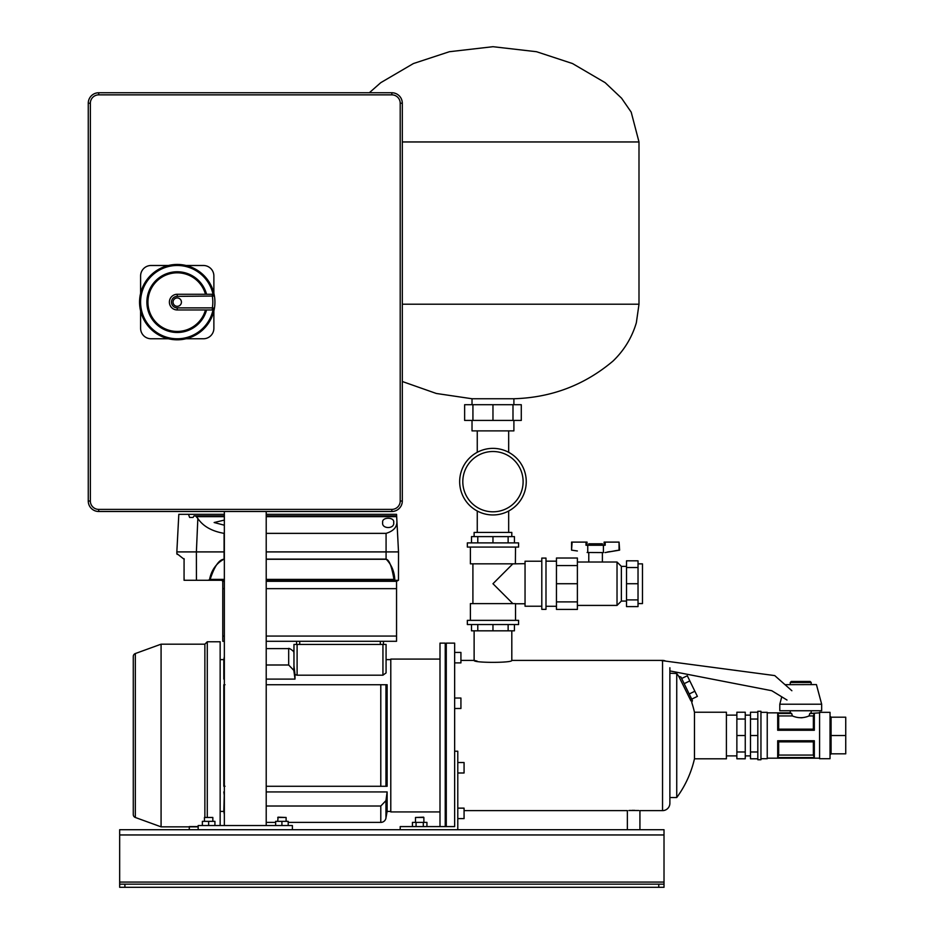 <?xml version="1.0" encoding="UTF-8"?>
<svg xmlns="http://www.w3.org/2000/svg" width="934" height="934" viewBox="0 0 934 934"><rect width="100%" height="100%" fill="white"/><g stroke="black" fill="none" stroke-linecap="round" stroke-linejoin="round"><path stroke-width="1.4" d="M664.016 834.961L119.669 834.961L119.669 829.719L664.016 829.719L664.016 887.3L658.774 887.3L658.774 884.159L124.899 884.159L124.899 887.3L119.669 887.3L119.669 884.159L124.899 884.159M658.774 887.3L124.899 887.3M119.669 834.961L119.669 884.159M658.774 884.159L664.016 884.159M390.786 811.401L387.131 811.401L385.952 818.067A5.23 5.23 0 0 1 380.792 822.399L380.792 806.019L385.952 800.613L387.131 791.927L387.131 811.401M224.347 791.927L223.821 811.401L220.155 811.401M224.347 675.165L223.821 679.1L223.821 659.614L220.155 659.614M390.786 659.614L386.081 659.614L386.081 644.437L386.081 672.912L382.94 675.189L382.94 644.437L386.081 644.437M295.004 674.593L293.965 665.837L293.965 644.437L297.105 644.437L297.105 675.189L295.004 674.593L295.004 679.1L293.836 670.402L288.676 664.996L288.676 648.628L266.213 648.628M288.676 664.996L266.213 664.996M293.965 665.837L293.836 670.402M223.821 811.401L224.347 814.378M223.821 791.927L224.347 795.861M293.965 644.437L293.965 653.683M296.58 641.296L296.58 644.437L296.58 641.296M383.465 641.296L383.465 644.437M297.105 675.189L382.94 675.189M297.105 644.437L382.94 644.437M386.081 672.912L386.081 659.614M385.952 684.739L385.952 786.276L380.792 786.276L380.792 684.739L387.131 684.739L387.131 786.276L266.213 786.276M225.001 786.276L223.821 786.276L223.821 684.739L225.001 684.739M380.792 806.019L266.213 806.019M387.131 791.927L266.213 791.927M266.213 679.1L295.004 679.1M380.792 684.739L266.213 684.739M220.155 825.539L220.155 641.763L207.278 641.763L207.278 817.168M204.873 817.168L204.873 644.18L207.278 641.763M204.873 644.18L161.08 644.18L161.08 826.847L198.171 826.847M135.337 817.484L135.337 653.543A3.141 3.141 0 0 0 133.27 656.497L133.27 814.53A3.141 3.141 0 0 0 135.337 817.484L161.08 826.847M135.337 653.543L161.08 644.18M445.226 826.321L446.277 826.321M445.226 644.694L446.277 644.694M400.207 829.719L400.207 826.59L454.648 826.59L454.648 643.129L446.277 643.129L446.277 826.59L445.226 826.59L445.226 643.129L439.996 643.129L439.996 826.59L434.754 826.59M439.996 659.089L390.786 659.089L390.786 811.926L439.996 811.926M669.876 673.251L676.741 673.484L676.741 797.531A104.678 104.678 0 0 0 694.464 758.805L726.407 758.805L726.407 712.222L694.464 712.222L694.464 758.805M690.973 700.944L678.738 676.298L680.956 677.057L692.421 700.582L691.755 702.52A104.678 104.678 0 0 1 694.464 712.222M676.741 673.484A104.678 104.678 0 0 1 678.738 676.298M669.876 797.531L676.741 797.531M464.07 810.619L627.368 810.619L627.368 829.719M638.728 810.525L628.851 810.514M639.93 829.719L639.93 810.619L662.545 810.619A7.332 7.332 0 0 0 669.876 803.287L669.876 667.728M460.929 660.396L474.122 660.396C472.966 663 512.976 663 511.809 660.396L662.545 660.396A7.332 7.332 0 0 1 665.732 661.132M511.809 660.396L511.809 630.824M477.111 661.097L474.122 660.396L474.122 630.824M454.648 708.497L460.929 708.497L460.929 698.025L454.648 698.025M454.648 662.895L460.929 662.895L460.929 652.422L454.648 652.422L460.929 652.422M629.306 810.479L630.637 810.42M631.933 810.373L634.7 810.362M681.657 678.504L687.307 675.749L697.371 696.39L691.72 699.146M689.817 680.909L684.178 683.665M694.849 691.23L689.21 693.985M189.275 826.59L198.171 826.59M457.788 762.529L464.07 762.529L464.07 772.99L457.788 772.99M464.07 818.604L457.788 818.604L464.07 818.604L464.07 808.132L457.788 808.132M454.648 826.59L454.648 751.216L457.788 751.216L457.788 829.719M224.347 511.493L224.347 825.539M266.213 511.493L266.213 825.539M198.171 829.719L198.171 825.539L292.389 825.539L292.389 829.719L198.171 829.719M98.724 92.758A10.472 10.472 0 0 0 88.263 103.23A10.472 10.472 0 0 1 98.724 92.758L391.836 92.758A10.472 10.472 0 0 1 402.309 103.23L402.309 501.021A10.472 10.472 0 0 1 391.836 511.493L98.724 511.493A10.472 10.472 0 0 1 88.263 501.021L88.263 103.23A10.472 10.472 0 0 1 98.724 92.758L98.724 94.859A8.371 8.371 0 0 0 90.353 103.23L90.353 501.021A8.371 8.371 0 0 0 98.724 509.392L391.836 509.392A8.371 8.371 0 0 0 400.207 501.021L400.207 103.23A8.371 8.371 0 0 0 391.836 94.859L98.724 94.859M173.047 302.126A4.191 4.191 0 0 0 177.238 306.317A4.191 4.191 0 0 0 181.429 302.126A4.191 4.191 0 0 0 177.238 297.934A4.191 4.191 0 0 0 173.047 302.126M214.925 302.126A37.687 37.687 0 0 1 174.179 339.684A37.687 37.687 0 0 1 139.551 302.126A37.687 37.687 0 0 1 174.179 264.567A37.687 37.687 0 0 1 214.925 302.126A37.687 37.687 0 0 0 214.423 296.031L213.057 294.385A36.636 36.636 0 0 0 156.714 271.771A36.636 36.636 0 0 0 156.714 332.481A36.636 36.636 0 0 0 213.057 309.854L214.423 308.22A37.687 37.687 0 0 1 174.179 339.684A37.687 37.687 0 0 1 139.551 302.126A37.687 37.687 0 0 1 174.179 264.567A37.687 37.687 0 0 1 214.423 296.031L177.238 296.37A5.756 5.756 0 0 0 171.482 302.126A5.756 5.756 0 0 0 177.238 307.881L212.357 307.881A35.597 35.597 0 0 0 212.357 296.37L212.357 294.268A2.09 2.09 0 0 1 214.423 296.031M213.874 293.299L213.874 275.95A10.472 10.472 0 0 0 203.414 265.49L186.064 265.49M168.424 265.49L151.063 265.49A10.472 10.472 0 0 0 140.602 275.95L140.602 293.299M140.602 310.94L140.602 328.301A10.472 10.472 0 0 0 151.063 338.762L168.424 338.762M186.064 338.762L203.414 338.762A10.472 10.472 0 0 0 213.874 328.301L213.874 310.94M214.423 308.22A2.09 2.09 0 0 1 212.357 309.971L212.357 307.881L214.423 308.22A2.09 2.09 0 0 1 212.357 309.971L177.238 309.971A7.846 7.846 0 0 1 169.393 302.126A7.846 7.846 0 0 1 177.238 294.268L212.357 294.268M205.48 294.268A29.316 29.316 0 0 0 160.356 278.169A29.316 29.316 0 0 0 160.356 326.083A29.316 29.316 0 0 0 205.48 309.971A29.316 29.316 0 0 1 160.356 326.083A29.316 29.316 0 0 1 160.356 278.169A29.316 29.316 0 0 1 205.48 294.268M402.309 304.215L638.996 304.215L636.346 322.767C631.944 337.548 624.181 350.297 613.054 361.026C584.626 385.03 551.574 397.604 513.898 398.748L472.02 398.748L472.02 404.714M472.02 420.417L472.02 430.889L513.898 430.889L513.898 420.417M472.931 420.417L464.63 420.417L464.63 404.714L472.931 404.714L472.931 420.417L492.965 420.417L492.965 404.714L472.931 404.714M512.988 420.417L521.289 420.417L521.289 404.714L512.988 404.714L512.988 420.417L492.965 420.417M512.988 404.714L492.965 404.714M811.191 682.485L790.257 682.485L791.308 681.446L810.152 681.446L811.191 682.485L811.191 684.587M811.191 710.751L811.191 712.852L809.79 713.459L819.573 712.852M800.8 717.802L802.294 717.732M790.257 682.485L790.257 684.587M790.257 710.751L790.257 712.852L791.658 713.459L777.695 713.459L777.695 730.271L814.331 730.271L813.362 729.15L813.362 715.946L809.042 715.946C803.509 718.281 797.963 718.281 792.417 715.946L778.676 715.946L778.676 729.15L813.362 729.15M757.813 735.513L757.813 711.276L760.953 711.276L760.953 759.739L757.813 759.739L757.813 735.513L750.481 735.513L750.481 712.222L757.813 712.222M760.953 758.7L767.234 758.7L767.234 712.327L760.953 712.327M830.034 735.513L830.034 758.7L819.573 758.7L819.573 712.327L830.034 712.327L830.034 735.513L845.737 735.513L845.737 753.831L831.085 753.831L830.034 754.882M814.331 713.459L809.79 713.459L814.331 713.459L814.331 730.271M813.362 741.876L778.676 741.876L778.676 755.069L813.362 755.069L813.362 741.876L814.308 740.744L777.695 740.744L777.695 757.556L814.331 757.556L777.695 757.556M814.331 740.744L814.331 757.556M777.695 713.459L791.658 713.459M809.042 715.946L809.79 713.529M813.362 715.946L814.308 713.529M791.658 713.529L792.417 715.946M777.73 713.529L778.676 715.946M830.034 716.144L831.085 717.195L845.737 717.195L845.737 735.513M750.481 719.04L757.813 719.04M757.813 751.975L750.481 751.975L750.481 758.793L757.813 758.793M750.481 751.975L750.481 735.513M736.868 751.975L745.25 751.975L745.25 758.793L736.868 758.793L736.868 735.513L745.25 735.513L745.25 712.222L736.868 712.222L736.868 719.04L745.25 719.04M736.868 735.513L736.868 719.04M745.25 751.975L745.25 735.513M778.676 729.15L777.73 730.271M777.73 740.744L778.676 741.876M814.308 757.497L813.362 755.069M778.676 755.069L777.73 757.497M781.758 696.822L779.797 704.213L821.663 704.213L816.433 684.587L785.004 684.669M821.663 704.213L821.663 710.751L779.797 710.751L779.797 704.213M669.876 670.916L771.788 690.728L787 700.033M791.869 690.728L774.73 675.586L661.038 660.501M423.557 817.168L415.502 817.472L423.873 817.472L423.873 822.399M412.431 826.59L412.431 822.399L426.931 822.399L426.931 826.59M416.062 822.399L416.062 826.59M423.312 822.399L423.312 826.59M277.737 817.472L286.108 817.472L278.052 817.168L277.737 821.348M275.635 825.539L275.635 821.348L288.197 821.348L288.197 825.539M281.916 821.348L281.916 825.539M202.363 825.539L202.363 821.348L214.925 821.348L214.925 825.539M208.644 821.348L208.644 825.539M212.835 817.472L204.453 817.472L212.835 817.472L212.835 821.348M588.782 545.246L588.782 543.786L602.395 543.786L602.395 545.246M577.387 562.023L602.395 562.023L602.395 552.578M638.027 563.867L642.475 563.867L642.475 603.574L638.027 603.574M626.516 566.378L621.367 566.378L621.367 601.064L626.516 601.064M621.367 566.378L617.024 562.023L617.024 605.419L621.367 601.064M577.387 605.419L617.024 605.419M595.588 562.023L617.024 562.023M556.454 561.159L545.993 561.159M556.454 606.283L545.993 606.283M556.454 601.893L556.454 609.423L577.387 609.423L577.387 601.893L556.454 601.893L556.454 558.018L577.387 558.018L577.387 565.549L556.454 565.549M577.387 565.549L577.387 583.727L556.454 583.727M577.387 583.727L577.387 601.893M626.516 599.908L626.516 606.61L638.027 606.61L638.027 599.908L626.516 599.908L626.516 560.832L638.027 560.832L638.027 567.533L626.516 567.533M638.027 567.533L638.027 583.727L626.516 583.727M638.027 583.727L638.027 599.908M545.993 558.077L545.993 609.365L541.802 609.365L541.802 558.077L545.993 558.077M541.802 561.217L525.048 561.217L525.048 606.224L541.802 606.224M525.048 563.669L515.381 563.832L515.521 547.079M512.848 603.609L492.965 583.727L512.848 563.832M467.339 547.079L467.339 542.899L518.58 542.899L518.58 547.079L467.339 547.079M467.339 624.542L467.339 620.363L518.58 620.363L518.58 624.542L467.339 624.542M515.381 563.832L470.397 563.832L470.397 547.079M470.397 620.363L470.397 603.609L515.381 603.609M515.521 620.363L515.521 603.773L525.048 603.773M477.788 542.899L477.788 536.618L471.507 536.618L471.507 542.899M477.788 536.618L492.965 536.618L492.965 542.899M492.965 536.618L508.131 536.618L508.131 542.899M508.131 536.618L514.424 536.618L514.424 542.899M514.424 624.542L514.424 630.824L492.965 630.824L492.965 624.542M508.131 630.824L508.131 624.542M492.965 630.824L477.788 630.824L477.788 624.542M477.788 630.824L471.507 630.824L471.507 624.542M462.809 481.652A30.145 30.145 0 0 0 492.965 511.809A30.145 30.145 0 0 0 523.11 481.652A30.145 30.145 0 0 0 492.965 451.507A30.145 30.145 0 0 0 462.809 481.652M526.251 481.652A33.285 33.285 0 0 0 492.965 448.367A33.285 33.285 0 0 0 459.668 481.652A33.285 33.285 0 0 0 492.965 514.949A33.285 33.285 0 0 0 526.251 481.652M511.809 536.618L511.809 532.427L474.122 532.427L474.122 536.618M477.262 430.889L477.262 452.301M508.668 430.889L508.668 452.301M477.262 511.003L477.262 532.427M508.668 511.003L508.668 532.427M604.135 545.246L604.135 542.105L605.185 542.105L605.185 545.246L585.992 545.246L585.992 542.105L571.55 542.105L571.55 550.126L572.122 542.105M619.055 542.105L619.627 550.126L605.01 552.578L619.055 550.126L619.055 542.105L605.185 542.105M585.992 542.105L587.042 542.105L586.949 545.246M577.364 550.978L571.55 550.126M603.422 545.246L603.422 552.578L587.112 552.484M617.432 550.395L614.432 550.885M609.82 551.62L607.555 551.971M587.755 552.578L587.755 545.246M393.669 522.526C394.872 516.817 381.481 516.817 382.683 522.526C381.411 529.193 394.93 529.204 393.669 522.526M224.347 520.086L214.143 522.526L224.347 525.212M177.285 554.411A1.051 1.051 0 0 1 176.841 553.558L184.232 559.361M224.347 580.271L196.432 580.271L196.385 551.924A1.051 0.864 -90 0 1 196.385 551.877L176.841 551.877L178.814 514.319L224.347 514.319M197.845 518.475L196.385 551.877L224.09 551.877L224.09 533.361C211.82 531.236 203.063 526.274 197.845 518.475L195.568 515.93L194.003 515.93L193.034 517.459L189.637 517.459L188.47 514.319M196.432 580.271L213.863 580.271L184.056 580.271L184.126 578.169M395.666 580.271L396.436 581.31L395.666 580.271L266.213 580.271M184.08 558.672L184.056 580.271M266.213 551.877L398.514 551.877A1.051 1.051 0 0 1 398.514 551.924L398.468 580.271L396.553 581.31L397.592 580.271M398.514 551.877L396.553 514.319L266.213 514.319M266.213 533.361L386.081 533.361C393.599 531.061 397.207 526.986 396.903 521.137M266.213 559.104L386.081 559.104C391.521 564.615 394.44 571.596 394.825 580.072L395.386 580.271M266.213 641.296L396.553 641.296L396.553 580.271L396.436 581.31L266.213 581.31M207.873 580.271L209.485 579.839C211.341 570.254 216.209 563.342 224.09 559.104L224.09 551.924L176.841 551.924L176.841 553.558M396.67 516.654L266.213 516.654M224.347 516.654L196.338 516.654M396.635 515.93L266.213 515.93M224.347 515.93L195.568 515.93M193.034 517.459L189.637 517.459M224.347 559.268L224.09 559.268C219.198 559.361 214.551 566.074 210.138 579.384L224.347 579.384M394.825 580.072L393.95 579.384C391.743 566.261 389.116 559.559 386.081 559.268L266.213 559.268M224.347 636.066L222.771 636.066L222.771 641.296L224.347 641.296M266.213 636.066L396.553 636.066M222.771 636.066L222.771 588.642L224.347 588.642M266.213 588.642L396.553 588.642M222.771 588.642L222.771 581.31L221.732 580.271M209.485 579.839L210.138 579.384M664.016 882.07L119.669 882.07M385.952 800.613L385.952 818.067M380.325 644.437L380.325 641.296M299.721 641.296L299.721 644.437M662.545 810.619L662.545 660.396M90.353 501.021L88.263 501.021A10.472 10.472 0 0 0 98.724 511.493L98.724 509.392L391.836 509.392L391.836 511.493A10.472 10.472 0 0 0 402.309 501.021L400.207 501.021M391.836 94.859L391.836 92.758A10.472 10.472 0 0 1 402.309 103.23L400.207 103.23M90.353 103.23L88.263 103.23M206.566 309.971A30.355 30.355 0 0 1 159.831 326.993A30.355 30.355 0 0 1 159.831 277.258A30.355 30.355 0 0 1 206.566 294.268M177.238 307.881L177.238 309.971A7.846 7.846 0 0 1 169.393 302.126A7.846 7.846 0 0 1 177.238 294.268L177.238 296.37M402.309 141.956L638.996 141.956L631.197 112.15L621.554 98.175L605.15 82.659L572.507 63.547L536.536 51.72L492.965 46.7L449.382 51.72L413.412 63.547L380.78 82.659L369.327 92.758M831.085 717.195L831.085 753.831M184.103 569.798L184.103 569.145M386.081 559.268L386.081 533.361M398.514 551.924L266.213 551.924M266.213 579.384L393.95 579.384M224.347 581.31L222.771 581.31M293.836 652.948C295.051 651.395 287.917 647.32 288.676 648.628M223.821 659.614L224.347 656.649M380.792 822.399L288.197 822.399M275.635 822.399L266.213 822.399M189.275 829.719L189.275 826.847M513.898 404.714L513.898 398.748M402.309 381.504L436.318 393.471L472.02 398.748M638.996 304.215L638.996 141.956M726.407 715.129L736.868 715.129M745.25 715.129L750.481 715.129M767.234 712.852L790.257 712.852M767.234 758.174L819.573 758.174M745.25 755.898L750.481 755.898M726.407 755.898L736.868 755.898M415.502 822.399L415.502 817.472M286.108 821.348L286.108 817.472M204.453 821.348L204.453 817.472M588.782 552.578L588.782 562.023M472.908 603.609L472.908 563.832M587.042 542.105L587.042 545.246"/></g></svg>
